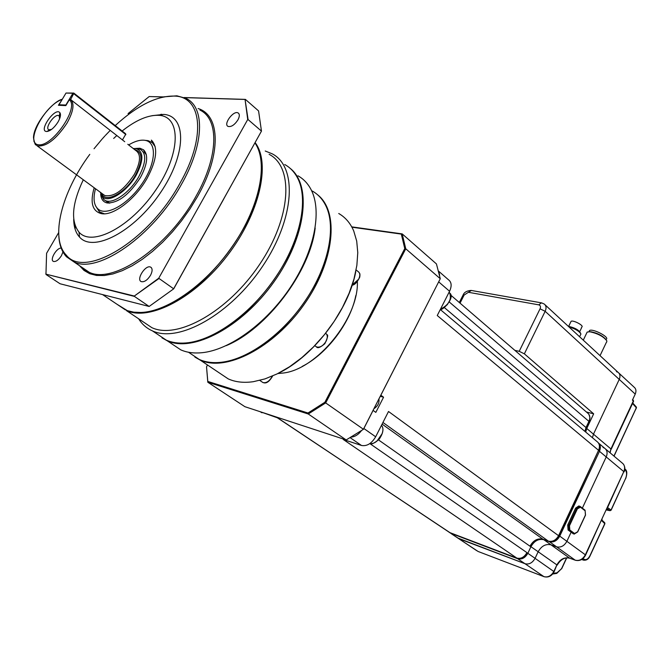 <?xml version="1.0" encoding="UTF-8"?>
<svg xmlns="http://www.w3.org/2000/svg" width="670" height="670" viewBox="0 0 670 670"><rect width="100%" height="100%" fill="white"/><g stroke="black" fill="none" stroke-linecap="round" stroke-linejoin="round"><path stroke-width="1" d="M541.695 302.899L544.207 304.021C546.259 305.629 546.578 308.058 545.162 311.307L619.239 379.404L593.469 434.168L619.239 379.404C620.512 376.322 620.11 373.96 618.05 372.311L616.408 371.616M524.359 353.835L519.216 351.315L540.053 308.82L545.162 311.307L524.359 353.835L593.662 413.826L586.753 428.482L593.469 434.168L592.431 437.711L593.469 434.168L610.94 448.959L633.309 400.962L632.413 400.141L635.235 394.102C636.475 391.062 636.065 388.717 634.004 387.067L618.963 373.156M603.042 447.485L604.507 448.113C607.204 450.123 607.782 453.071 606.224 456.948L623.795 471.621C625.303 467.794 624.716 464.871 622.011 462.861L605.655 449.084M582.356 508.128L606.224 456.948L582.356 508.128M450.416 533.119L517.717 558.746L524.995 563.713C529.091 564.71 532.449 562.909 535.07 558.328L538.161 551.753C541.452 545.966 545.74 543.663 551.025 544.852L556.577 546.829C560.807 547.784 564.24 545.95 566.879 541.327L571.108 532.256L566.879 541.327L585.354 554.802L623.795 471.621L607.916 506.838M451.781 533.931L459.092 538.806L524.995 563.713L457.727 538.002L478.087 551.469L543.889 576.627C547.968 577.641 551.301 575.89 553.864 571.376L556.887 564.894C560.112 559.19 564.358 556.954 569.626 558.169L575.153 560.17C579.374 561.142 582.774 559.358 585.354 554.802L585.588 555.154C583.168 559.567 579.743 561.259 575.295 560.246L556.577 546.829L551.025 544.852L569.76 558.244C564.961 556.988 560.773 559.283 557.18 565.153M593.662 413.826L586.426 412.017M519.216 351.315L514.87 350.368M517.717 558.746C521.813 559.726 525.188 557.917 527.826 553.303L530.95 546.695C534.266 540.866 538.571 538.546 543.864 539.727L549.417 541.695C553.663 542.641 557.105 540.791 559.76 536.134L599.466 451.304L606.224 456.948C607.782 453.071 607.204 450.123 604.507 448.113L598.913 443.406M598.41 442.912C600.563 445.014 600.915 447.811 599.466 451.304M586.753 428.482L585.697 432.033M635.235 394.102L619.239 379.404C620.512 376.322 620.11 373.96 618.05 372.311L545.112 304.85M524.995 563.713C529.091 564.71 532.449 562.909 535.07 558.328L554.124 571.711C551.72 576.1 548.345 577.758 543.99 576.686L524.995 563.713M530.95 546.695L538.161 551.753L535.07 558.328L527.826 553.303M554.157 571.627L556.887 564.894L538.161 551.753C541.452 545.966 545.74 543.663 551.025 544.852L543.864 539.727M549.417 541.695L556.577 546.829C560.807 547.784 564.24 545.95 566.879 541.327L559.76 536.134M606.132 509.845L607.405 509.945L606.392 509.275M583 558.554L584.19 559.308C586.258 560.229 588.201 559.006 590.01 555.623L604.767 523.63L601.568 520.565M607.33 507.416L611.048 510.012L625.587 478.514C626.986 474.921 626.919 472.124 625.386 470.131L624.758 469.469M613.929 456.061L636.332 407.77L632.539 403.491M556.402 573.386L561.535 568.713L566.569 557.892M583.779 560.212L582.331 559.743M590.01 555.623L590.103 555.782C588.662 559.107 586.468 560.556 583.52 560.128L582.046 559.266M584.19 559.308L583.059 559.894L581.728 559.467M624.825 468.766L625.386 470.131M610.663 510.49L609.926 510.615L606.785 508.43M607.673 510.021L609.926 510.615L611.048 510.012L610.052 510.674L606.09 509.92M601.836 519.995L604.575 522.625L604.851 523.806L590.119 555.74M632.756 403.013L636.215 406.916L636.065 408.826M579.768 331.541L581.434 328.091M582.004 326.901C583.637 325.327 573.118 319.9 571.108 321.29L570.79 321.952M568.277 326.273C575.103 327.789 579.232 330.176 580.672 333.417M568.897 326.843C573.696 327.957 577.423 329.883 580.078 332.647M569.031 326.968C574.961 328.652 578.905 330.938 580.865 333.836L580.773 334.657M606.71 342.06L606.844 340.854C603.519 336.516 597.849 333.493 589.835 331.776L587.171 332.06L586.627 333.199M605.63 339.154C602.104 335.461 597.205 332.998 590.94 331.767L589.567 331.75M606.442 339.188C609.214 336.817 592.59 328.317 589.508 330.528L589.031 331.533M382.101 424.11L542.901 539.216L548.311 541.134C552.549 542.072 556 540.221 558.654 535.565L598.57 450.315L437.25 315.52L449.57 291.266C451.982 285.923 451.588 282.07 448.389 279.7L438.766 271.308M380.853 395.216L383.567 397.218L375.828 412.385L373.098 410.409M548.797 541.276L548.462 541.218C552.951 542.197 556.435 540.447 558.906 535.95L388.516 411.489L375.661 436.79L363.86 428.498M449.243 532.382L516.813 558.077L343.241 439.47L361.482 445.466C366.892 446.446 371.624 443.548 375.661 436.79M260.689 411.874L277.748 417.938L450.717 533.253L516.813 558.077C520.908 559.065 524.283 557.247 526.93 552.633L369.832 443.582M262.062 412.779L260.496 411.874M380.3 396.305L383.567 397.218M378.927 398.985C379.496 402.871 377.838 406.112 373.952 408.725M207.8 381.431L207.809 382.243L244.877 406.682L346.197 439.947L363.366 429.353L440.274 278.728L363.458 429.286L325.687 402.913L308.275 413.993L207.809 382.243L206.553 367.051L207.8 381.431L307.991 413.013L324.908 402.243L404.772 248.578L401.322 234.098L351.926 227.197M346.197 439.947L308.275 413.993L307.991 413.013M351.742 226.862L402.201 233.897L436.438 263.921L440.274 278.728L405.76 248.788L325.687 402.913L324.908 402.243M401.322 234.098L402.201 233.897L405.76 248.788L404.772 248.578M367.889 229.115L364.07 228.587M207.499 364.983L206.586 366.666M355.803 295.579C350.552 322.714 326.885 353.986 302.195 366.423M357.37 281.71C358.768 317.907 316.969 369.296 283.309 373.022L277.866 373.542M355.778 271.601C348.643 310.034 314.155 355.594 279.105 372.905M219.015 372.713L228.202 378.877C235.363 382.118 243.738 383.056 253.335 381.691L264.968 378.902L277.129 373.902L289.499 366.791L301.718 357.721L313.451 346.943L324.355 334.74L334.112 321.466L342.445 307.497L349.112 293.226L353.961 279.08L356.859 265.437L357.772 252.665L356.708 241.108L353.752 231.024C350.402 223.169 345.393 217.331 338.735 213.504M317.697 194.861C339.497 211.854 334.615 261.677 303.862 304.833C273.36 348.14 225.673 372.235 200.179 360.075L194.911 357.102M329.364 244.006C323.459 285.487 283.695 338.032 245.379 354.983M312.287 191.017C318.2 194.359 322.764 199.375 325.997 206.075C336.265 227.39 328.652 265.672 305.889 299.817C283.15 333.978 248.243 359.288 221.393 362.269C212.96 363.215 205.573 362.269 199.225 359.438L190.18 353.366M315.176 227.993C310.294 271.501 266.652 329.154 226.117 345.678M297.983 175.808C303.594 178.949 307.991 183.63 311.19 189.845C322.295 211.335 314.389 251.493 290.294 287.522C266.25 323.568 229.4 350.159 201.821 352.73C193.848 353.484 186.846 352.529 180.816 349.874L171.662 343.752M290.194 168.379C312.069 185.356 306.198 236.745 273.98 281.861C242.012 327.136 192.918 352.847 167.266 340.804L161.956 337.831M301.91 213.688C297.329 258.762 250.873 320.143 208.739 336.801M284.742 164.518C290.001 167.433 294.18 171.746 297.287 177.45C308.92 198.638 300.889 239.651 276.09 276.626C251.367 313.627 213.554 340.821 185.883 342.956C178.455 343.551 171.922 342.604 166.269 340.134L157.199 334.07M265.236 151.01L272.171 153.798C297.564 166.78 294.967 218.294 262.598 266.275C230.53 314.406 178.764 343.274 152.45 330.896C147.308 328.627 143.112 325.218 139.863 320.67L138.598 318.761M269.122 154.318C293.979 166.981 291.358 217.415 259.659 264.374C228.261 311.483 177.617 339.791 151.889 327.68L143.112 321.793M255.144 142.626C271.032 163.195 259.726 213.529 227.281 255.664C195.004 297.932 149.879 321.273 126.454 310.612L151.889 327.68M261.2 175.774C258.888 222.515 205.548 292.991 161.194 307.915M254.969 142.936L255.379 143.573C268.209 163.245 259.943 205.656 233.721 244.483C207.583 283.343 167.977 311.667 140.909 312.48L133.782 312.17L127.367 310.662L116.781 304.121M184.141 97.535L245.396 99.386L258.57 110.91L261.467 131.111L173.723 288.812L149.142 306.458L60.057 283.762L45.987 274.474L45.878 273.117M173.723 288.812L149.142 306.458L134.436 296.408L45.962 274.164L134.327 296.04L158.74 278.217L247.733 119.503L245.053 99.453L184.317 97.611M245.053 99.453L248.093 119.587L261.467 131.111L173.639 288.787L159.024 278.469L134.327 296.04M163.271 96.974L149.184 96.547L128.079 113.573M58.65 232.616L46.59 253.293L45.962 274.164M237.917 119.905C239.718 116.429 239.776 114.101 238.093 112.928C233.537 110.098 223.026 124.252 228.076 126.429C231.284 127.133 234.559 124.955 237.917 119.905M150.49 275.362C152.601 271.166 152.634 268.402 150.566 267.087C145.524 264.466 135.817 279.725 141.32 281.643C144.343 282.238 147.4 280.144 150.49 275.362M61.188 248.101C56.573 247.632 49.371 260.127 53.516 261.451C56.004 261.878 58.65 259.943 61.456 255.664L62.955 251.937M149.184 96.547L163.539 96.916M247.733 119.503L158.74 278.217M163.957 96.832L176.88 95.818L186.042 98.398C205.162 107.133 204.317 144.569 181.252 184.702C153.221 235.806 97.87 274.164 74.01 261.953L66.489 256.794C61.833 251.761 59.27 244.751 58.801 235.773M89.772 154.368C61.581 192.298 49.722 238.394 66.313 255.178C84.663 279.047 148.254 241.334 179.61 183.898C206.159 137.945 202.198 97.418 175.398 96.112C157.626 95.341 137.568 105.165 115.215 125.583M110.223 130.407L105.408 135.415M104.863 135.993L102.577 138.523M102.175 138.975L94.026 148.748M152.04 115.684L163.614 114.411C186.997 115.692 186.654 154.611 160.147 193.169C133.992 231.895 93.105 253.009 79.512 237.046C75.702 232.85 73.767 226.896 73.708 219.182M113.666 138.464L116.806 135.533M122.133 131.01C136.094 119.955 148.439 114.737 159.167 115.341C181.344 116.614 180.825 153.631 155.633 190.246C130.776 227.029 91.966 247.238 79.018 232.172C70.543 221.15 71.975 203.68 83.306 179.761M145.105 140.34L148.129 140.658L152.266 142.651L151.378 140.114C158.254 147.241 156.839 159.946 147.132 178.237C135.315 199.425 112.753 216.477 101.036 213.562C92.242 210.975 89.956 202.374 94.185 187.759M152.266 142.651L155.18 146.655M104.361 213.797L99.353 211.804L95.559 205.816M128.64 144.938C135.256 140.976 140.909 139.477 145.608 140.44C157.199 142.777 155.758 163.832 141.898 183.932C128.221 204.107 106.882 216.268 98.373 209.316C93.842 205.472 92.887 198.613 95.509 188.731M135.265 148.464L139.921 148.238L143.539 149.804C148.547 154.988 147.526 164.2 140.465 177.45C129.318 194.66 118.205 203.161 107.108 202.943C103.188 202.038 101.044 199.107 100.701 194.133M143.539 149.804L144.435 152.333L146.378 154.845M109.863 203.102L105.734 200.866M136.261 148.623L140.382 149.368C146.646 153.572 146.119 162.668 138.791 176.662C130.005 192.424 112.845 204.501 105.299 200.539L103.917 199.727L101.128 195.054M100.148 192.139L102.946 197.223C109.369 202.977 127.233 191.31 136.194 175.18C143.715 160.54 143.748 151.696 136.286 148.631L133.188 148.48M70.802 99.688L124.729 141.705M122.434 139.921L125.642 134.41L73.675 93.649L70.61 99.537C74.688 103.557 73.482 111.438 66.975 123.171C56.037 139.469 46.096 147.031 37.168 145.859L33.936 141.462M62.402 99.101L58.399 105.274L65.844 105.6L69.286 99.822L70.275 99.369M73.675 93.649L72.879 93.256L65.853 105.048L59.027 104.755L66.003 93.055L73.784 93.063L125.533 133.673L125.642 134.41M57.997 122.041C54.295 127.744 50.593 130.893 46.9 131.496C37.654 131.781 55.225 106.471 59.906 112.727C61.071 114.629 60.434 117.736 57.997 122.041M125.776 134.745L125.86 134.31M59.027 104.755L59.127 105.307M72.879 93.256L66.003 93.055M59.596 118.825L59.287 116.103L58.692 115.642C54.639 113.456 44.346 128.28 48.885 129.796L51.623 129.369M574.316 534.107L569.131 530.372L568.738 525.372L567.699 525.02L575.597 508.128L578.788 505.967L579.726 506.26M567.699 525.02L568.085 530.012L573.311 533.764M540.053 308.82C540.891 306.701 540.464 305.378 538.764 304.85L468.422 292.288L464.134 295.043L460.047 303.142M462.878 295.462L464.134 295.043M471.353 290.47L468.422 292.288M459.31 302.513L463.079 295.06C464.168 292.313 466.839 290.763 471.094 290.42L541.469 302.865L538.764 304.85M553.144 573.369L557.264 572.758M476.722 550.665L451.354 533.747M609.909 452.669L610.94 448.959L610.127 452.853M478.413 551.594L505.138 561.812M585.63 555.062L601.769 519.292M575.597 560.304L570.003 558.303M544.274 576.761L515.531 565.79M611.199 449.269L633.485 401.456L632.656 399.622M607.648 506.562L607.238 507.45M614.047 456.161L635.964 408.683M556.762 573.403L561.535 568.713M611.157 510.13L625.587 478.514M444.302 307.53L586.007 427.535L588.922 421.363L449.285 301.994M586.292 427.87L588.922 421.363C590.454 417.619 589.952 414.789 587.423 412.871L450.751 295.135M584.918 431.38L586.007 427.535L585.161 431.581M558.956 535.841L598.57 450.315C600.136 446.413 599.575 443.456 596.87 441.455L440.291 309.532M382.939 422.469L548.462 541.218L542.901 539.216C537.6 538.035 533.295 540.363 529.97 546.192L378.525 439.922M449.57 291.266L438.716 281.894M517.24 558.219L516.922 558.144C521.319 559.182 524.752 557.474 527.206 553.001L527.248 552.909M361.482 445.466L350.243 437.728M361.406 430.718C358.391 434.595 355.05 436.714 351.373 437.083M439.646 275.194L438.892 271.827M543.32 539.358L543.052 539.3C538.27 538.06 534.015 540.456 530.288 546.469M450.969 533.32L277.413 417.829M450.022 300.026L447.3 304.657L443.146 308.066M440.458 309.197C449.336 304.557 452.25 298.812 449.218 291.961M382.202 433.599L376.917 441.145M369.941 443.506C377.445 445.064 386.481 430.793 381.481 425.341M352.211 284.993L358.668 279.181C360.359 275.563 360.175 273.033 358.115 271.584L356.105 269.943M262.079 381.967L262.875 382.511C266.057 383.332 269.047 381.498 271.844 377.026L272.263 376.146M315.612 346.256L316.483 346.901C319.917 347.847 323.108 345.971 326.072 341.264C327.798 337.571 327.672 334.916 325.687 333.291M223.646 199.183L212.273 219.601M82.435 268.101L82.36 267.623M198.094 108.532C220.438 115.198 221.619 154.385 197.332 196.871L189.911 209.015L181.528 220.798L172.358 231.962L162.609 242.247L152.5 251.434L142.258 259.34L132.107 265.797L122.258 270.688L112.928 273.946L104.285 275.529L96.497 275.437L89.705 273.712L84.01 270.429L79.496 265.672M74.965 228.704L75.434 226.427M159.77 115.215L161.545 114.31M81.64 267.129L89.127 272.221C113.255 284.649 168.43 246.937 196.025 196.235C218.763 156.42 219.232 119.034 199.936 110.081M161.026 114.31L159.024 115.332M75.266 225.999L74.831 228.21M134.561 149.544C142.702 151.763 143.02 160.281 135.508 175.096C125.491 193.287 104.822 204.007 101.555 193.178M102.736 194.049L104.763 195.531C114.042 197.189 123.866 190.171 134.251 174.476C140.725 162.148 141.211 154.133 135.7 150.44L127.786 144.276M61.816 99.545C44.161 105.584 24.38 143.774 38.634 144.812C52.67 146.713 79.671 106.982 69.286 99.822M569.492 525.749L569.818 529.995L574.542 533.504L577.615 531.812L585.438 515.012L585.128 510.783L580.463 507.198L577.389 508.848L569.492 525.749L568.738 525.372L576.635 508.471L575.597 508.128M577.389 508.848L576.635 508.471L579.835 506.302L580.463 507.198M569.818 529.995L568.085 530.012M574.542 533.504L572.817 533.513M580.455 506.688L585.128 510.783M623.619 464.419C625.144 467.225 625.286 469.72 624.046 471.923M566.745 557.875L561.653 568.822M556.628 573.419L552.633 574.014M625.386 469.352C627.145 470.817 627.246 473.916 625.688 478.64M601.995 518.789L602.029 519.56M604.876 523.747L604.775 522.834M633.284 400.199L633.56 401.288M636.458 407.863L636.366 407.109M571.108 321.29L568.688 326.307M581.786 327.086L581.225 328.241M579.592 336.742L580.48 334.891M587.171 332.06L583.285 340.159M606.392 342.311L600.044 355.653M590.94 331.767L589.835 331.776M589.508 330.528L588.938 331.725M260.287 411.74L261.551 412.578M589.206 421.698L590.019 417.887L588.913 414.353M598.494 443.038C599.993 445.835 600.111 448.364 598.846 450.642M440.399 309.322C442.543 310.83 454.679 298.192 450.232 293.452M369.907 443.532C371.138 444.78 374.228 443.339 379.195 439.202C384.865 430.818 382.595 426.999 381.959 426.061M272.673 375.971C267.69 384.572 264.399 382.972 262.875 382.511L259.793 380.401M326.876 334.707C328.409 334.606 327.722 337.605 324.833 343.718C320.361 347.487 317.58 348.551 316.483 346.901L314.841 345.695M228.202 378.877L200.179 360.075M199.225 359.438L188.505 352.244M180.816 349.874L167.266 340.804M166.269 340.134L152.45 330.896M139.787 319.557L139.863 320.67M125.399 309.9L102.577 294.591M81.104 266.769C83.901 269.591 86.572 271.409 89.127 272.221L74.01 261.953M79.018 232.172L79.512 237.046M159.167 115.341L163.614 114.411M103.607 213.671L101.036 213.562M98.373 209.316L99.353 211.804M145.608 140.44L148.129 140.658M109.671 203.069L107.108 202.943M108.046 202.558L105.299 200.539M102.234 193.68L37.168 145.859C35.761 143.556 35.544 147.944 33.5 137.827C33.324 124.612 52.955 101.245 61.983 99.336M151.328 267.623L150.566 267.087M238.796 113.532L238.093 112.928M49.865 130.533L49.337 130.139M66.313 255.178L66.489 256.794M175.398 96.112L176.88 95.818M59.287 116.103L59.906 112.727M49.706 129.938L46.9 131.496M102.946 197.223L103.917 199.727M136.286 148.631L138.824 148.832M359.497 273.176C359.983 273.569 360.066 274.893 359.748 277.146C357.261 282.229 354.723 284.926 352.135 285.219M161.839 114.31L159.703 115.399M75.509 226.611L75.04 228.947M577.691 531.921L574.198 534.065L573.16 533.705M585.505 515.13L577.707 531.888M580.329 506.562L579.835 506.302M585.521 515.096L585.069 510.222M580.413 506.629L584.985 510.155"/></g></svg>

